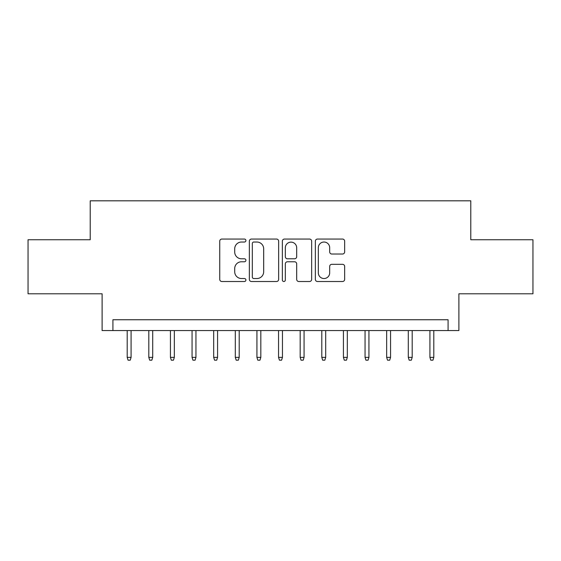 <?xml version="1.0" encoding="UTF-8"?>
<svg xmlns="http://www.w3.org/2000/svg" width="561" height="561" viewBox="0 0 561 561"><rect width="100%" height="100%" fill="white"/><g stroke="black" fill="none" stroke-linecap="round" stroke-linejoin="round"><path stroke-width="0.84" d="M245.907 240.543A1.487 1.487 0 0 0 244.421 239.056L221.868 239.056A2.125 2.125 0 0 0 219.744 241.181L219.744 279.385A2.125 2.125 0 0 0 221.868 281.51L244.421 281.51A1.487 1.487 0 0 0 245.907 280.023A1.487 1.487 0 0 0 244.421 278.536L241.496 278.536A6.795 6.795 0 0 1 234.708 271.741L234.708 268.558A6.795 6.795 0 0 1 241.496 261.77L244.421 261.77A1.487 1.487 0 0 0 245.907 260.283A1.487 1.487 0 0 0 244.421 258.796L241.496 258.796A6.795 6.795 0 0 1 234.708 252.008L234.708 248.825A6.795 6.795 0 0 1 241.496 242.029L244.421 242.029A1.487 1.487 0 0 0 245.907 240.543M342.526 254.021A2.125 2.125 0 0 0 344.65 251.896L344.65 241.181A2.125 2.125 0 0 0 342.526 239.056L317.484 239.056A2.125 2.125 0 0 0 315.359 241.181L315.359 279.385A2.125 2.125 0 0 0 317.484 281.51L342.526 281.51A2.125 2.125 0 0 0 344.65 279.385L344.65 266.44A2.125 2.125 0 0 0 342.526 264.315L331.81 264.315A2.125 2.125 0 0 0 329.686 266.44L329.686 272.856A5.68 5.68 0 0 1 324.013 278.536A5.68 5.68 0 0 1 318.332 272.856L318.332 247.71A5.68 5.68 0 0 1 324.013 242.029A5.68 5.68 0 0 1 329.686 247.71L329.686 251.896A2.125 2.125 0 0 0 331.81 254.021L342.526 254.021M448.078 330.555L458.891 330.555L458.891 293.796L532.95 293.796L532.95 239.743L470.784 239.743L470.784 200.817L90.216 200.817L90.216 239.743L28.05 239.743L28.05 293.796L102.109 293.796L102.109 330.555L448.078 330.555L448.078 319.749L112.922 319.749L112.922 330.555M278.642 241.181A2.125 2.125 0 0 0 276.517 239.056L251.475 239.056A2.125 2.125 0 0 0 249.35 241.181L249.35 279.385A2.125 2.125 0 0 0 251.475 281.51L276.517 281.51A2.125 2.125 0 0 0 278.642 279.385L278.642 241.181M284.483 239.056L309.525 239.056A2.125 2.125 0 0 1 311.65 241.181L311.65 279.385A2.125 2.125 0 0 1 309.525 281.51L298.81 281.51A2.125 2.125 0 0 1 296.685 279.385L296.685 263.887A2.125 2.125 0 0 0 294.56 261.77L287.449 261.77A2.125 2.125 0 0 0 285.332 263.887L285.332 280.023A1.487 1.487 0 0 1 283.845 281.51A1.487 1.487 0 0 1 282.358 280.023L282.358 241.181A2.125 2.125 0 0 1 284.483 239.056M253.81 242.029A1.487 1.487 0 0 0 252.324 243.516L252.324 277.05A1.487 1.487 0 0 0 253.81 278.536L256.889 278.536A6.795 6.795 0 0 0 263.677 271.741L263.677 248.825A6.795 6.795 0 0 0 256.889 242.029L253.81 242.029M296.685 247.815A5.68 5.68 0 0 0 291.005 242.135A5.68 5.68 0 0 0 285.332 247.815L285.332 256.672A2.125 2.125 0 0 0 287.449 258.796L294.56 258.796A2.125 2.125 0 0 0 296.685 256.672L296.685 247.815M131.085 357.371L130.222 360.183L128.055 360.183L127.193 357.371L131.085 357.371L131.085 330.555M127.193 357.371L127.193 330.555M152.704 357.371L151.842 360.183L149.682 360.183L148.812 357.371L152.704 357.371L152.704 330.555M148.812 357.371L148.812 330.555M174.331 357.371L173.468 360.183L171.301 360.183L170.439 357.371L174.331 357.371L174.331 330.555M170.439 357.371L170.439 330.555M195.95 357.371L195.088 360.183L192.928 360.183L192.058 357.371L195.95 357.371L195.95 330.555M192.058 357.371L192.058 330.555M217.577 357.371L216.714 360.183L214.547 360.183L213.685 357.371L217.577 357.371L217.577 330.555M213.685 357.371L213.685 330.555M239.196 357.371L238.334 360.183L236.174 360.183L235.304 357.371L239.196 357.371L239.196 330.555M235.304 357.371L235.304 330.555M260.823 357.371L259.96 360.183L257.794 360.183L256.931 357.371L260.823 357.371L260.823 330.555M256.931 357.371L256.931 330.555M282.449 357.371L281.58 360.183L279.42 360.183L278.551 357.371L282.449 357.371L282.449 330.555M278.551 357.371L278.551 330.555M304.069 357.371L303.206 360.183L301.04 360.183L300.177 357.371L304.069 357.371L304.069 330.555M300.177 357.371L300.177 330.555M325.696 357.371L324.826 360.183L322.666 360.183L321.804 357.371L325.696 357.371L325.696 330.555M321.804 357.371L321.804 330.555M347.315 357.371L346.453 360.183L344.286 360.183L343.423 357.371L347.315 357.371L347.315 330.555M343.423 357.371L343.423 330.555M368.942 357.371L368.072 360.183L365.912 360.183L365.05 357.371L368.942 357.371L368.942 330.555M365.05 357.371L365.05 330.555M390.561 357.371L389.699 360.183L387.532 360.183L386.669 357.371L390.561 357.371L390.561 330.555M386.669 357.371L386.669 330.555M412.188 357.371L411.318 360.183L409.158 360.183L408.296 357.371L412.188 357.371L412.188 330.555M408.296 357.371L408.296 330.555M433.807 357.371L432.945 360.183L430.778 360.183L429.915 357.371L433.807 357.371L433.807 330.555M429.915 357.371L429.915 330.555"/></g></svg>
